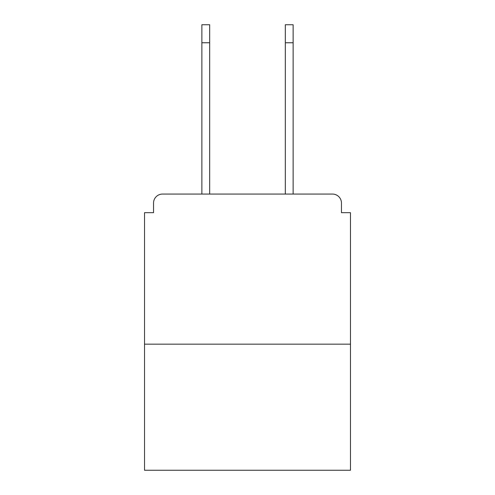 <?xml version="1.0" encoding="UTF-8"?>
<svg xmlns="http://www.w3.org/2000/svg" width="495" height="495" viewBox="0 0 495 495"><rect width="100%" height="100%" fill="white"/><g stroke="black" fill="none" stroke-linecap="round" stroke-linejoin="round"><path stroke-width="0.74" d="M341.463 212.677L341.463 203.068L341.463 212.677L350.472 212.677L350.472 470.25L144.528 470.25L144.528 212.677L153.537 212.677L153.537 203.068L153.537 212.677M350.472 344.167L144.528 344.167M341.463 203.068A9.009 9.009 0 0 0 332.454 194.065L162.546 194.065A9.009 9.009 0 0 0 153.537 203.068M332.454 194.065L294.333 194.065L332.454 194.065M200.667 194.065L162.546 194.065L200.667 194.065M201.867 42.762L201.867 24.75L209.676 24.75L209.676 42.762L201.867 42.762L201.867 194.065M209.676 194.065L209.676 42.762M285.324 194.065L285.324 24.75L293.133 24.75L293.133 42.762L285.324 42.762M293.133 194.065L293.133 42.762"/></g></svg>

